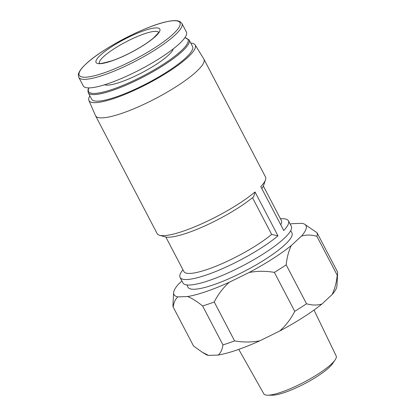 <?xml version="1.0" encoding="UTF-8"?>
<svg xmlns="http://www.w3.org/2000/svg" width="416" height="416" viewBox="0 0 416 416"><rect width="100%" height="100%" fill="white"/><g stroke="black" fill="none" stroke-linecap="round" stroke-linejoin="round"><path stroke-width="0.62" d="M182.915 269.698L181.652 271.528A61.131 12.501 -27.6 0 0 180.076 277.456A61.131 12.501 -27.6 0 0 219.903 269.771A61.131 12.501 -27.6 0 0 277.971 235.851L271.658 234.406L252.486 197.725M165.844 237.037L183.893 271.565A55.021 11.253 -27.6 0 0 219.466 264.763A55.021 11.253 -27.6 0 0 271.658 234.406M89.872 95.81A59.951 12.262 -27.6 0 0 88.889 100.469L95.488 115.638A61.131 12.501 -27.6 0 0 95.566 115.804L157.134 233.568A61.131 12.501 -27.6 0 0 159.536 235.258L165.022 236.844A56.914 11.638 -27.6 0 0 204.885 225.914A56.914 11.638 -27.6 0 0 253.692 196.732L255.029 191.963L277.971 235.851M159.536 235.258A61.131 12.501 -27.6 0 0 202.561 223.423A61.131 12.501 -27.6 0 0 255.029 191.963M202.743 352.534L205.92 354.5A74.464 15.226 -27.6 0 0 208.489 355.41L202.238 352.227L193.523 345.972L173.176 307.044C173.815 302.437 175.391 299.052 177.897 296.889L187.642 296.535A74.464 15.226 -27.6 0 0 229.232 282.292L249.148 272.49A74.464 15.226 -27.6 0 0 291.325 245.513L301.491 236.064A74.464 15.226 -27.6 0 0 304.642 224.234A74.464 15.226 -27.6 0 0 302.078 223.324L292.334 223.678A74.464 15.226 -27.6 0 0 290.134 224.078M332.082 294.58A74.464 15.226 -27.6 0 0 336.939 286.005L337.626 273.354A80.98 16.562 -27.6 0 1 337.23 275.252C336.456 282.646 334.74 289.094 332.082 294.58L321.916 304.028A74.464 15.226 -27.6 0 1 279.739 331.011C285.964 325.39 290.961 318.828 294.726 311.319A80.98 16.562 -27.6 0 0 306.53 303.768L286.177 264.841C286.952 257.442 288.668 250.999 291.325 245.513M321.916 304.028C317.138 305.448 312.01 305.36 306.53 303.768M337.626 273.354A80.98 16.562 -27.6 0 0 337.392 271.684L317.044 232.757L304.642 224.234M181.912 280.966L178.485 284.149A74.464 15.226 -27.6 0 0 173.628 292.724L172.942 305.375A80.98 16.562 -27.6 0 0 173.176 307.044M294.726 311.319L274.373 272.392A80.98 16.562 -27.6 0 0 286.177 264.841M337.23 275.252L316.878 236.324A80.98 16.562 -27.6 0 0 317.044 232.757M173.628 292.724A74.464 15.226 -27.6 0 0 177.897 296.889M249.148 272.49C257.483 270.941 265.892 270.91 274.373 272.392M301.491 236.064C306.27 234.645 311.397 234.733 316.878 236.324M238.753 349.378L263.832 393.838A40.83 8.351 -27.6 0 0 267.654 395.184L272.423 395.2A36.301 7.426 -27.6 0 0 304.611 383.718A36.301 7.426 -27.6 0 0 332.41 363.839L335.114 359.918A40.83 8.351 -27.6 0 0 336.19 356.008L313.997 310.04M267.654 395.184A40.83 8.351 -27.6 0 0 303.857 382.273A40.83 8.351 -27.6 0 0 335.114 359.918M234.593 340.912A80.98 16.562 -27.6 0 1 222.955 344.895C222.31 349.502 220.74 352.888 218.234 355.051A74.464 15.226 -27.6 0 0 259.823 340.808C251.482 342.358 243.074 342.394 234.593 340.912L214.245 301.985C218.01 294.476 223.007 287.914 229.232 282.292M218.234 355.051L208.489 355.41M279.739 331.011L259.823 340.808M222.955 344.895L202.608 305.968A80.98 16.562 -27.6 0 0 214.245 301.985M187.642 296.535C192.265 298.433 197.252 301.579 202.608 305.968M186.836 284.924L188.053 287.258A58.604 11.986 -27.6 0 0 245.539 270.728A58.604 11.986 -27.6 0 0 291.923 232.955L290.701 230.625M180.076 277.456L182.946 282.942A61.131 12.501 -27.6 0 0 242.913 265.699A61.131 12.501 -27.6 0 0 291.294 226.299L288.428 220.813A61.131 12.501 -27.6 0 0 282.662 218.722L280.431 218.717M95.566 115.804A61.131 12.501 -27.6 0 0 155.532 98.561A61.131 12.501 -27.6 0 0 203.918 59.16A61.131 12.501 -27.6 0 0 203.83 58.999L195.135 44.923A59.951 12.262 -27.6 0 0 190.746 43.072M261.815 188.588A56.914 11.638 -27.6 0 0 263.671 185.271L265.496 179.863A61.131 12.501 -27.6 0 1 260.785 186.618L283.728 230.506A61.131 12.501 -27.6 0 0 288.428 220.813M265.496 179.863A61.131 12.501 -27.6 0 0 265.481 176.925L203.918 59.16M280.722 224.76A55.021 11.253 -27.6 0 0 281.408 220.584L263.359 186.056M88.889 100.469A59.951 12.262 -27.6 0 0 147.774 83.72A59.951 12.262 -27.6 0 0 195.135 44.923M189.093 39.9A56.914 11.638 -27.6 0 1 144.045 76.586A56.914 11.638 -27.6 0 1 88.213 92.638L91.655 99.221A56.914 11.638 -27.6 0 0 147.488 83.169A56.914 11.638 -27.6 0 0 192.535 46.483L189.093 39.9L184.891 37.638M104.624 84.765A39.369 8.05 -27.6 0 0 142.002 72.675A39.369 8.05 -27.6 0 0 173.259 48.885M78.801 77.366L83.268 85.909A58.183 11.898 -27.6 0 0 140.343 69.498A58.183 11.898 -27.6 0 0 186.389 32.001L181.922 23.457L179.915 21.544L177.523 20.8C174.949 20.4 171.48 20.675 167.112 21.622C145.657 25.787 101.764 48.698 85.92 64.002C82.555 67.111 80.293 69.857 79.134 72.238C78.218 73.819 78.109 75.53 78.801 77.366A58.183 11.898 -27.6 0 0 135.871 60.954A58.183 11.898 -27.6 0 0 181.922 23.457M100.36 55.234A35.994 7.363 -27.6 0 0 111.566 61.001A35.994 7.363 -27.6 0 0 155.532 36.343A35.994 7.363 -27.6 0 0 144.326 30.576A35.994 7.363 -27.6 0 0 100.36 55.234M88.946 87.901A56.072 11.466 -27.6 0 0 143.582 75.702A56.072 11.466 -27.6 0 0 184.782 37.799M86.086 63.872A56.789 11.612 -27.6 0 0 128.991 62.306A56.789 11.612 -27.6 0 0 173.742 20.732A56.789 11.612 -27.6 0 0 86.086 63.872M158.6 32.245A33.467 6.843 -27.6 0 0 125.923 41.917A33.467 6.843 -27.6 0 0 99.33 63.232M88.213 92.638L87.89 90.314L88.754 87.901M158.647 32.074L158.007 33.332L153.468 38.007C147.774 42.786 140.109 47.684 130.484 52.707C123.812 56.134 117.619 58.833 111.894 60.804C102.887 63.294 98.644 64.085 99.159 63.17"/></g></svg>
